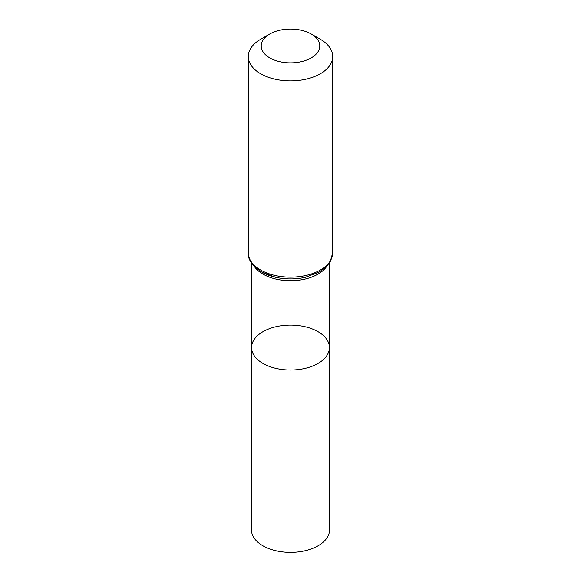 <?xml version="1.0" encoding="UTF-8"?>
<svg xmlns="http://www.w3.org/2000/svg" width="581" height="581" viewBox="0 0 581 581"><rect width="100%" height="100%" fill="white"/><g stroke="black" fill="none" stroke-linecap="round" stroke-linejoin="round"><path stroke-width="0.87" d="M329.412 347.547A38.912 22.463 180 0 1 290.5 370.024A38.912 22.463 180 0 1 251.588 347.547A38.912 22.463 0 0 0 262.99 363.445A38.912 22.463 0 0 0 305.395 368.31A38.912 22.463 0 0 0 329.412 347.547A38.912 22.463 0 0 0 290.5 325.091A38.912 22.463 0 0 0 251.588 347.547L251.45 529.828A39.05 22.543 0 0 0 262.888 545.777A39.05 22.543 0 0 0 305.453 550.665A39.05 22.543 0 0 0 329.55 529.828L329.347 263.178M320.349 39.283L311.213 34.003A29.29 16.907 180 0 1 311.213 34.003A29.29 16.907 180 0 1 311.205 57.911A29.29 16.907 180 0 1 269.795 57.911A29.29 16.907 180 0 1 269.787 34.003A29.29 16.907 180 0 1 311.205 34.003L320.349 39.283A42.217 24.373 180 0 1 332.717 56.517A42.217 24.373 180 0 1 290.5 80.89A42.217 24.373 180 0 1 248.283 56.517A42.217 24.373 180 0 1 260.651 39.283L269.787 34.003M254.282 266.388A38.84 22.427 0 0 0 263.033 274.138A38.84 22.427 0 0 0 326.718 266.388M261.828 272.068A40.547 23.414 0 0 0 275.568 277.275A40.51 23.385 0 0 0 275.583 277.282A40.51 23.385 0 0 0 305.417 277.282A40.51 23.385 0 0 0 305.424 277.282L305.432 277.275A40.547 23.414 0 0 1 275.568 277.275L261.523 271.937C251.987 265.394 247.571 259.003 248.283 252.771A42.217 24.373 0 0 0 260.651 270.005A42.217 24.373 0 0 0 306.652 275.285A42.217 24.373 0 0 0 332.717 252.771L330.161 261.878L326.239 266.868L319.456 271.944L305.432 277.275M251.653 263.178L251.588 347.547M248.283 56.517L248.283 252.771M332.717 56.517L332.717 252.771"/></g></svg>
